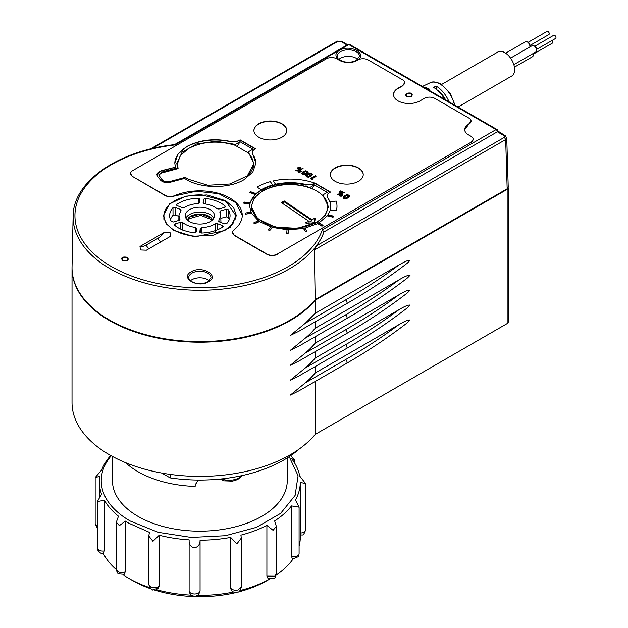 <?xml version="1.0" encoding="UTF-8"?>
<svg xmlns="http://www.w3.org/2000/svg" width="628" height="628" viewBox="0 0 628 628"><rect width="100%" height="100%" fill="white"/><g stroke="black" fill="none" stroke-linecap="round" stroke-linejoin="round"><path stroke-width="0.94" d="M72.032 268.109A127.829 73.798 0 0 0 72.024 268.407L72.024 402.595A127.829 73.798 0 0 0 109.468 454.782A127.829 73.798 0 0 0 254.96 469.187A127.829 73.798 0 0 0 315.193 434.411L507.165 323.569A3.65 2.112 0 0 0 508.233 322.086L508.233 187.89A3.65 2.112 180 0 1 507.165 189.381L315.193 300.215L315.193 313.341L398.843 265.047C404.605 261.593 408.326 260.039 410.021 260.385L407.548 262.959C388.944 277.403 368.628 290.984 346.601 303.701A2.19 1.264 -120 0 0 347.056 302.696A2.19 1.264 -120 0 0 345.502 300.011A636.933 367.733 0 0 0 398.843 265.047M197.537 236.316A35.906 20.732 180 0 1 163.947 215.365A35.906 20.732 180 0 1 202.169 194.931L225.899 201.353L235.759 215.365L232.933 223.686L224.573 230.664L197.537 236.316M198.911 224.039A14.609 8.431 0 0 0 214.462 215.726A14.609 8.431 0 0 0 200.795 207.209A14.609 8.431 0 0 0 185.244 215.726A14.609 8.431 0 0 0 198.911 224.039M203.103 203.064L204.257 203.81C209.603 204.516 213.865 206.165 217.045 208.739L218.897 209.014L224.651 207.373L225.224 206.157A30.207 17.443 0 0 0 205.238 198.464L203.519 199.233L203.103 203.001M225.46 206.636L225.224 206.157L225.193 207.099M199.877 199.084L198.346 198.205A30.207 17.443 0 0 0 176.806 204.351L176.46 204.909M176.837 205.466L176.806 204.351L177.104 205.599L182.442 207.656L184.342 207.515C188.07 205.199 192.663 203.888 198.126 203.582L199.461 202.797L199.877 199.1M180.927 210.466L180.417 209.407L175.079 207.35L172.975 207.672A30.207 17.443 0 0 0 169.646 215.836A30.207 17.443 0 0 0 171.42 221.511L173.438 221.982L179.192 220.342L179.938 219.329L178.933 215.475L181.068 210.121M195.339 232.721L195.449 227.43C190.103 226.732 185.841 225.083 182.662 222.508L180.809 222.234L175.055 223.874L174.482 225.091A30.207 17.443 0 0 0 194.468 232.784L196.187 232.015L196.603 228.27M174.246 224.643L174.482 225.091M196.603 228.309L195.449 227.438M199.83 232.242L201.36 233.043A30.207 17.443 0 0 0 222.901 226.896L223.246 226.363M222.901 226.896L222.602 225.648L217.264 223.592L215.365 223.733C211.636 226.049 207.044 227.36 201.58 227.666L200.246 228.451L200.332 232.839M199.83 232.148L200.246 228.451M218.795 221.519L218.78 220.781L219.29 221.841L224.628 223.898L226.732 223.576A30.207 17.443 0 0 0 230.052 215.836A30.207 17.443 0 0 0 228.286 209.736L226.268 209.265L220.514 210.906L219.769 211.919L220.773 215.475L218.638 221.15M187.175 219.816L188.8 217.586A1.829 1.044 179.4 0 1 189.201 217.233C191.987 215.098 195.701 214.038 200.332 214.062A1.829 1.036 180 0 1 200.693 214.054L210.953 217.83L210.937 219.329L201.588 215.734L201.596 214.226M210.953 217.83L211.707 218.442A1.829 1.044 -179.4 0 1 211.762 218.717A1.829 1.044 -179.4 0 1 211.762 218.78L211.55 220.679M210.937 219.329L211.746 220.271M188.8 217.586L188.683 219.415L189.695 218.536L199.767 215.663L201.588 215.734M188.345 220.821L188.667 217.916M189.201 217.241A1.829 1.044 179.4 0 1 189.687 217.037L189.695 218.536M200.332 214.062L189.687 217.037M188.683 219.415L188.518 220.938M205.348 203.967L205.238 198.464M198.346 198.205L198.213 203.574M172.975 207.672L173.03 215.263A30.05 17.349 0 0 0 170.431 219.565M173.03 215.263L175.149 214.941L175.086 207.358M178.909 216.393L175.149 214.941M229.275 219.565A30.05 17.349 0 0 0 228.2 217.327L226.166 216.848L220.836 218.371M228.2 217.327L228.286 209.736M299.242 448.996A118.692 68.531 180 0 1 283.785 459.994A118.692 68.531 180 0 1 170.157 477.892L170.157 474.375M161.757 473.041L170.157 477.892M195.151 486.417L195.222 484.887L195.151 486.417A87.473 50.499 180 0 1 138.003 471.699A87.473 50.499 180 0 1 125.561 462.648M195.151 484.926L198.267 480.059M195.222 484.887L198.275 480.059M112.459 456.454L112.459 480.726A87.394 50.452 0 0 0 138.058 516.397A87.394 50.452 0 0 0 233.294 527.339A87.394 50.452 0 0 0 287.247 480.726L287.247 457.914M346.601 303.701L298.842 331.278L290.238 335.501L305.357 323.192L315.193 313.341M315.193 321.834L315.193 328.248L398.843 279.955C404.605 276.501 408.326 274.946 410.021 275.292L407.548 277.866C388.944 292.31 368.628 305.891 346.601 318.608A2.19 1.264 -120 0 0 347.056 317.611A2.19 1.264 -120 0 0 345.502 314.926L305.357 338.107A127.829 73.798 0 0 0 315.193 328.248M315.193 336.741L315.193 343.163L398.843 294.862C404.605 291.416 408.326 289.861 410.021 290.199L407.548 292.781C388.944 307.218 368.628 320.798 346.601 333.523A2.19 1.264 -120 0 0 347.056 332.518A2.19 1.264 -120 0 0 345.502 329.833A636.933 367.733 0 0 0 398.843 294.862M315.193 351.656L315.193 358.07L398.843 309.777C404.605 306.323 408.326 304.768 410.021 305.114L407.548 307.689C388.944 322.133 368.628 335.713 346.601 348.43A2.19 1.264 -120 0 0 347.056 347.425A2.19 1.264 -120 0 0 345.502 344.741L305.357 367.922A127.829 73.798 0 0 0 315.193 358.07M315.193 366.564L315.193 372.977L398.843 324.684C404.605 321.23 408.326 319.676 410.021 320.021L407.548 322.596C388.944 337.04 368.628 350.62 346.601 363.337A2.19 1.264 -120 0 0 347.056 362.34A2.19 1.264 -120 0 0 345.502 359.656L305.357 382.837A127.829 73.798 0 0 0 315.193 372.977M315.193 381.471L315.193 434.411M72.024 268.407A127.829 73.798 0 0 0 109.468 320.586A127.829 73.798 0 0 0 315.193 300.215M299.218 390.695L290.238 395.138L305.357 382.837M299.218 375.787L290.238 380.23L305.357 367.922M299.218 360.872L290.238 365.315L305.357 353.014A127.829 73.798 0 0 0 315.193 343.163M299.218 345.965L290.238 350.408L305.357 338.107M103.738 553.331L104.256 550.999C100.967 551.298 98.729 550.552 97.552 548.762L97.866 550.238C101.43 554.909 101.728 552.805 103.738 553.331M110.716 455.488A100.433 57.988 0 0 0 101.657 470.034L95.173 477.563L99.946 476.275A100.433 57.988 0 0 0 99.42 482.21A100.433 57.988 0 0 0 101.571 494.142L97.364 501.552L104.405 500.249L104.405 550.976M123.057 574.746A100.433 57.988 0 0 0 128.834 578.38L132.704 580.617A94.954 54.824 0 0 0 150.704 588.758M154.614 590.053A94.954 54.824 0 0 0 236.081 592.526M238.193 592.008A94.954 54.824 0 0 0 266.994 580.617L269.436 579.212L266.994 580.617M240.108 590.501A100.433 57.988 0 0 0 269.412 579.204M197.694 595.352A100.433 57.988 0 0 0 233.506 592.016M156.364 589.645A100.433 57.988 0 0 0 191.226 595.148M128.834 578.38L128.834 578.38A100.433 57.988 0 0 0 149.684 587.612M103.322 553.386A100.433 57.988 0 0 0 116.321 569.58M230.68 588.122L231.183 589.935C232.776 592.055 234.723 592.879 237.039 592.4C238.31 590.94 238.797 594.449 241.325 587.07L237.808 590.022C234.613 590.524 232.258 589.92 230.727 588.208L230.68 537.403L236.897 543.864L241.325 538.055L240.901 535.135A100.433 57.988 0 0 0 266.892 525.393L266.892 576.111L268.109 578.655M266.892 525.393L273.047 530.291L276.351 526.437L274.64 520.918A100.433 57.988 0 0 0 291.518 505.917L299.093 507.181L295.443 500.014A100.433 57.988 0 0 0 300.286 482.343L305.624 483.646L299.713 476.024A100.433 57.988 0 0 0 291.69 458.746L294.822 459.9L290.56 455.74M124.203 574.337L125.247 571.888C122.444 572.932 119.877 572.775 117.546 571.417L116.321 569.431C116.918 572.179 117.687 573.662 118.614 573.874L124.203 574.337M158.476 588.091L159.135 586.042C157.314 587.651 154.857 588.106 151.772 587.423L148.781 584.605C150.744 588.978 152.054 590.728 152.706 589.841L158.476 588.091M200.073 591.081L200.065 591.011C199.531 592.91 197.616 593.907 194.311 594.002C191.038 593.711 189.311 592.596 189.122 590.681L189.122 590.846C190.402 596.082 191.744 595.093 191.689 595.47L194.429 596.302L196.14 596.082C197.302 594.59 197.223 598.249 200.073 591.081M298.732 554.854L298.182 556.738L298.732 554.854C297.232 556.557 294.877 557.162 291.651 556.667L292.397 559.046M305.624 483.646L305.624 529.734C305.459 531.649 303.724 532.756 300.435 533.062L300.286 534.271M299.093 546.289A100.433 57.988 0 0 0 300.286 537.38L300.286 534.185M276.241 575.028A100.433 57.988 0 0 0 292.946 559.14M104.405 500.249A100.433 57.988 0 0 0 118.472 516.192L116.321 522.229L119.383 525.62L125.364 521.107L125.364 571.833M159.206 585.963L159.206 535.237L152.949 541.312L148.781 536.006L149.448 532.363L128.834 523.218A100.433 57.988 0 0 1 125.364 521.107M159.206 535.237A100.433 57.988 0 0 0 189.138 539.868L189.122 590.846M189.122 540.072C188.549 549.916 199.971 550.065 200.065 540.41L200.073 590.924M200.073 540.198A100.433 57.988 0 0 0 230.68 537.403M291.518 556.636L291.518 505.917M300.286 533.062L300.286 482.343M289.21 456.65L298.08 475.749L295.105 495.445L280.637 513.366L256.428 527.355L225.389 535.715L191.265 537.435L158.185 532.324L130.129 520.981A98.612 56.928 180 0 1 111.219 455.771M441.594 84.482L497.902 51.975A13.879 8.015 60 0 1 508.601 55.688A13.879 8.015 60 0 1 514.654 69.661A13.879 8.015 60 0 1 511.781 76.012L458.063 107.027M505.673 53.184L525.487 41.746A3.65 2.112 60 0 1 528.297 42.728A3.65 2.112 60 0 1 529.899 46.401A3.65 2.112 60 0 1 529.844 46.982M510.572 58.106L532.199 45.616A3.65 2.112 60 0 1 535.009 46.598A3.65 2.112 60 0 1 536.602 50.271A3.65 2.112 60 0 1 535.849 51.943L513.837 64.653M532.991 53.592A3.65 2.112 60 0 1 533.25 55.044A3.65 2.112 60 0 1 532.497 56.716L514.434 67.141M528.564 43.026A1.366 0.793 60 0 1 529.569 44.721A1.366 0.793 60 0 1 529.569 44.769M535.276 46.896A1.366 0.793 60 0 1 536.281 48.599A1.366 0.793 60 0 1 536.281 48.639M449.044 101.822A21.485 12.403 -120 0 0 436.146 86.107L433.563 87.402A21.729 12.544 -120 0 1 444.679 99.303M423.845 87.276A22.098 12.756 -120 0 1 429.693 89.341L428.477 89.945M527.983 42.414L547.059 31.4A1.829 1.052 60 0 1 548.464 31.887A1.829 1.052 60 0 1 549.265 33.724A1.829 1.052 60 0 1 548.888 34.564L529.804 45.577M528.07 42.5A1.829 1.052 60 0 1 529.899 44.91A1.829 1.052 60 0 1 529.781 45.459M534.687 46.291L553.77 35.27A1.829 1.052 60 0 1 555.176 35.765A1.829 1.052 60 0 1 555.976 37.602A1.829 1.052 60 0 1 555.592 38.434L536.516 49.455M534.781 46.37A1.829 1.052 60 0 1 536.602 48.78A1.829 1.052 60 0 1 536.493 49.329M551.871 40.585A1.829 1.052 60 0 1 552.616 42.374A1.829 1.052 60 0 1 552.24 43.206L533.164 54.228M533.243 53.451A1.829 1.052 60 0 1 533.25 53.553A1.829 1.052 60 0 1 533.133 54.102M445.59 99.828A17.529 10.119 -120 0 0 437.174 89.985M436.146 86.107L436.146 89.145M506.749 138.011L508.233 187.262L507.165 188.785L315.193 299.627L314.322 250.038L316.386 245.893A126.738 73.17 180 0 0 323.969 231.936L497.384 131.786L504.386 135.86L504.386 137.344L316.386 245.893M323.969 231.936L323.969 231.905A126.738 73.17 180 0 1 236.183 287.192A126.738 73.17 180 0 1 110.23 268.831A126.738 73.17 180 0 1 73.123 216.189L72.039 266.9A127.829 73.798 0 0 0 109.468 319.99A127.829 73.798 0 0 0 315.193 299.627M497.384 131.809A1.829 1.075 179.1 0 0 497.894 131.056L505.305 135.766L506.749 138.042L505.681 139.557L507.165 188.785M323.969 231.905L322.29 229.919L496.073 129.588A1.829 1.052 -60 0 1 496.984 129.501L349.78 44.517A1.829 1.829 0 0 0 347.959 44.517A1.829 1.052 60 0 1 348.87 44.604A1.829 1.052 -60 0 1 349.78 44.517M174.451 144.683L175.086 144.935A124.917 72.118 0 0 0 77.315 201.627A124.917 72.118 0 0 0 175.353 286.344A124.917 72.118 0 0 0 322.29 229.919M286.784 130.64A16.438 9.491 0 0 0 276.524 121.989A16.438 9.491 0 0 0 258.736 124.077A16.438 9.491 0 0 0 253.924 130.64M363.227 174.772A16.438 9.491 0 0 0 352.967 166.122A16.438 9.491 0 0 0 335.171 168.21A16.438 9.491 0 0 0 330.359 174.772M330.265 192.215L315.028 183.415L313.764 184.153L305.797 185.064A40.537 23.409 0 0 0 261.578 190.127A40.537 23.409 0 0 0 249.701 206.526M330.775 206.376A40.537 23.409 0 0 0 327.675 197.694L327.117 195.928M322.745 194.978L328.358 206.534L325.422 215.043L317.069 222.257L297.342 228.349L275.08 227.085L257.786 218.889L251.294 206.534L254.222 198.016L262.575 190.802C277.026 183.454 292.781 182.356 309.839 187.521L314.353 184.915L327.267 192.364L322.745 194.978L322.745 195.598M255.886 163.288A40.537 23.409 0 0 0 252.786 154.457L252.228 152.69M255.376 148.977L240.139 140.177L238.868 140.915L230.9 141.826A40.537 23.409 0 0 0 186.681 146.889A40.537 23.409 0 0 0 174.812 163.288M175.345 166.93L174.812 163.139L177.897 154.182L186.681 146.591C199.657 139.754 214.391 138.066 230.9 141.528A7.301 4.215 0 0 0 238.868 140.617L240.139 139.879L255.635 148.828L254.364 149.558A7.301 4.215 0 0 0 252.228 152.541A7.301 4.215 0 0 0 252.786 154.158L255.886 163.139L252.801 172.096L244.009 179.694C228.364 189.263 198.966 188.62 184.608 178.399L170.329 182.238C166.122 183.093 162.888 182.418 160.619 180.205L157.534 176.382L156.851 174.6L161.066 170.777L175.345 167.229L161.066 171.075A7.301 4.215 0 0 0 156.859 174.749M177.567 168.744L176.821 163.437L182.089 152.212L196.462 144.048L216.001 141.198L235.359 144.432L240.014 141.74L252.927 149.197L248.272 151.882L253.877 163.437L247.385 175.801L230.091 183.988L207.829 185.26L188.102 179.168L185.284 177.347L169.56 181.586C166.404 182.222 163.979 181.72 162.275 180.055L158.68 174.898L161.836 172.025L161.836 172.998M177.567 167.794L161.836 172.025M174.027 230.531L166.114 223.694L163.335 215.624L169.489 203.912L185.88 196.14L206.981 194.947L225.68 200.717L233.592 207.554L236.371 215.624L230.217 227.336L213.826 235.108L192.725 236.301L174.027 230.531M140.46 249.913L139.981 246.466L164.175 232.493L170.157 232.768L170.628 236.222L146.434 250.187L140.562 249.975M468.433 124.375L468.943 124.077A7.301 4.215 0 0 0 471.086 121.094A7.301 4.215 0 0 0 468.943 118.111L434.725 98.361A7.301 4.215 0 0 0 424.395 98.361L420.006 100.896A15.519 8.965 0 0 1 403.09 102.835A15.519 8.965 0 0 1 393.513 94.553A15.519 8.965 0 0 1 398.058 88.218L402.446 85.683A7.301 4.215 0 0 0 404.589 82.7A7.301 4.215 0 0 0 402.446 79.725L368.228 59.966A7.301 4.215 0 0 0 357.897 59.966L357.387 60.264A12.78 7.379 0 0 1 339.308 60.264L336.726 58.773A7.301 4.215 0 0 0 326.395 58.773L132.712 170.596A7.301 4.215 0 0 0 130.569 173.579A7.301 4.215 0 0 0 132.712 176.562L165.086 195.253A7.301 4.215 0 0 0 174.6 195.661A42.398 24.484 0 0 1 218.921 193.463A42.398 24.484 0 0 1 242.251 215.326A42.398 24.484 0 0 1 233.914 229.903A7.301 4.215 0 0 0 232.478 232.415A7.301 4.215 0 0 0 234.621 235.398L266.994 254.089A7.301 4.215 0 0 0 277.325 254.089L471.016 142.266A7.301 4.215 0 0 0 473.151 139.283A7.301 4.215 0 0 0 471.016 136.307L468.433 134.816A12.78 7.379 180 0 1 464.689 129.596A12.78 7.379 180 0 1 468.433 124.375L471.079 121.243M277.325 254.387C273.887 256.02 270.44 256.02 266.994 254.387L234.621 235.696L232.486 232.564M132.712 176.562L165.086 195.551C168.084 197.043 171.256 197.176 174.6 195.96L196.156 191.234L218.803 193.722L235.853 202.687L242.251 215.475M132.712 176.861L130.577 173.728M404.581 82.849L402.446 85.981L398.058 88.517A15.519 8.965 0 0 0 393.513 94.702M464.689 129.745L468.433 124.674M473.143 139.432L471.016 142.564M139.981 246.466A15.81 9.13 120 0 0 146.191 245.053L157.966 238.255A15.81 9.13 120 0 0 164.175 232.493M235.359 145.476L235.359 144.432M177.363 164.175A38.528 22.247 0 0 0 177.01 165.674M237.235 146.559L240.014 141.74M248.272 153.106L248.272 151.882M253.681 165.674A38.528 22.247 0 0 0 253.327 164.175M251.906 205.27L251.365 207.876M328.287 207.876A38.528 22.247 0 0 0 327.745 205.27M312.124 188.777L314.353 184.915M314.447 221.786A32.868 18.973 0 0 1 313.066 222.634L312.014 223.215M357.764 59.37A11.139 6.429 0 0 0 340.47 58.255A11.139 6.429 0 0 0 338.924 59.37M209.273 280.795A11.139 6.429 0 0 0 191.98 279.68A11.139 6.429 0 0 0 190.433 280.795M314.447 223.639L314.447 221.456A0.73 0.424 0 0 1 314.471 221.346L315.672 218.701L314.4 218.324A31.957 18.448 180 0 1 312.022 219.8L284.256 200.96L281.195 202.467L308.968 221.307A31.957 18.448 180 0 1 306.056 222.422A0.73 0.424 180 0 0 306.495 223.207L311.221 222.948A0.73 0.424 0 0 1 311.841 223.097L312.524 223.552A0.73 0.424 180 0 1 312.399 224.165A37.986 21.933 180 0 1 252.205 209.548A37.986 21.933 180 0 1 251.844 206.534A37.986 21.933 180 0 1 287.208 184.656A37.986 21.933 180 0 1 327.447 203.519A37.986 21.933 180 0 1 327.808 206.534A37.986 21.933 180 0 1 316.371 222.218L316.371 222.657M252.001 210.773A37.986 21.933 180 0 1 251.844 208.763L251.844 206.534M327.808 206.534L327.808 208.763A37.986 21.933 180 0 1 327.651 210.765M315.303 223.215L315.303 222.186A0.73 0.424 0 0 0 316.371 222.218M315.303 222.186L314.628 221.731L314.628 223.552M314.471 221.558L314.471 223.584A0.73 0.424 0 0 0 314.455 223.639M281.956 202.985L284.256 201.855L284.256 200.96M284.256 201.855L312.022 220.695L312.022 219.8M312.022 220.695L308.968 222.202L308.968 221.307M247.777 175.448A37.986 21.933 0 0 0 253.327 164.034A37.986 21.933 0 0 0 247.832 152.675L235.029 145.28C218.222 140.209 202.711 141.292 188.486 148.53L180.26 155.642L177.363 164.034L178.069 168.249A0.73 0.424 180 0 1 177.669 168.712L162.401 172.826A5.11 2.952 0 0 0 159.449 175.495A5.11 2.952 0 0 0 159.928 176.743L162.864 180.377A5.11 2.952 0 0 0 163.869 181.209M277.325 254.089L471.016 142.266M344.089 198.197L345.251 196.266L347.284 195.434L348.595 195.598L348.901 196.336M339.811 192.623L340.172 191.76L341.875 191.666M340.117 195.991L340.47 195.127L342.174 195.033M306.849 176.696L308.01 174.765L310.036 173.932L311.347 174.097L311.661 174.835M302.657 174.278L303.819 172.347L305.852 171.515L307.163 171.679L307.469 172.417M298.379 168.704L298.732 167.841L300.435 167.739M298.677 172.072L299.038 171.209L300.741 171.106M295.788 170.471L296.141 170.973L303.128 168.649L295.788 170.471L302.924 168.555A0.966 0.557 0 0 0 303.057 168.618L303.128 168.649M311.637 179.011L315.994 176.499L313.097 177.803A27.012 15.598 0 0 0 311.637 178.713L312.838 179.286L310.193 178.705L315.264 175.777L315.994 176.201M310.193 178.705L312.838 179.584L312.87 178.909M337.22 194.397L337.574 194.9L344.56 192.568L337.22 194.397L344.356 192.474A0.966 0.557 0 0 0 344.489 192.545L344.56 192.568M358.415 181.335A16.438 9.491 0 0 0 363.227 174.623A16.438 9.491 0 0 0 353.085 165.855A16.438 9.491 0 0 0 335.171 167.912A16.438 9.491 0 0 0 330.359 174.623A16.438 9.491 0 0 0 340.509 183.392A16.438 9.491 0 0 0 358.415 181.335M281.972 137.194A16.438 9.491 0 0 0 286.792 130.491A16.438 9.491 0 0 0 276.642 121.722A16.438 9.491 0 0 0 258.736 123.779A16.438 9.491 0 0 0 253.916 130.491A16.438 9.491 0 0 0 264.066 139.259A16.438 9.491 0 0 0 281.972 137.194M327.117 196.077L327.117 195.779A7.301 4.215 0 0 1 329.253 192.796L330.524 192.066L315.028 183.117L313.764 183.557A7.301 4.215 180 0 1 305.797 184.467A40.537 23.409 0 0 0 275.543 184.271L273.298 180.927L275.543 184.271M327.117 195.779A7.301 4.215 0 0 0 327.675 197.396L330.069 202.012L336.168 201.046A46.747 26.988 0 0 1 336.985 206.078A46.747 26.988 0 0 1 336.38 210.419L330.25 209.846A40.537 23.409 0 0 0 330.775 206.078A40.537 23.409 0 0 0 330.069 201.714M327.887 215.059L330.25 210.144L336.38 210.718A46.747 26.988 0 0 0 336.985 206.376A46.747 26.988 0 0 0 336.985 206.227M327.321 215.836L327.321 215.537A40.537 23.409 0 0 0 327.887 214.76L333.617 216.15L333.052 217.225L327.321 215.836L318.906 222.932M317.69 223.599L317.69 223.301A40.537 23.409 0 0 0 318.749 222.72L323.035 225.319L321.976 226.198L317.69 223.599L304.855 228.207M303.481 228.498L303.481 228.2A40.537 23.409 0 0 0 304.855 227.909L306.99 231.285L305.616 231.873L303.481 228.498L288.527 229.762L288.158 233.349L286.698 233.294L287.075 229.416A40.537 23.409 0 0 0 288.527 229.463L288.158 233.349M287.075 229.715L272.489 227.422L269.663 230.617L268.368 229.934L271.186 226.739A40.537 23.409 0 0 0 272.489 227.124L269.663 230.617M271.186 227.038L259.403 221.574L254.607 223.851L253.681 222.909L258.477 220.624A40.537 23.409 0 0 0 259.403 221.276L254.607 223.851M258.477 220.923L251.459 213.198L245.477 214.179L245.077 213.073L251.059 212.083A40.537 23.409 0 0 0 251.459 212.9L245.477 214.179M250.933 212.107L249.701 206.376L249.968 203.684L243.813 203.205L244.002 202.067L250.164 202.546A40.537 23.409 0 0 0 249.968 203.386L243.813 202.907M250.164 202.546L255.188 194.617L249.873 192.458L250.635 191.736L255.949 193.597A40.537 23.409 0 0 0 255.188 194.319L249.873 192.458M255.949 193.597L261.452 189.899L257.04 187.081L261.452 189.899M257.04 187.081A46.747 26.988 0 0 1 270.299 181.673L272.945 185.213L275.543 184.569M343.108 197.271L343.744 198.369L345.808 198.723L348.21 197.859L349.608 196.172M339.136 191.83L339.552 192.757L339.136 192.129L340.706 193.008L342.409 192.027L341.946 191.383L342.409 191.728L340.706 192.71L339.136 191.83L340.8 190.834L342.409 191.728L341.946 191.085M339.434 195.198L339.858 196.132L339.434 195.496L341.012 196.383L342.715 195.402L342.244 194.751L342.715 195.104L341.012 196.085L339.434 195.198L341.106 194.201L342.715 195.104L342.244 194.452M305.86 175.769L306.495 176.868L308.568 177.222L310.962 176.358L312.359 174.67M305.852 175.816L307.257 174.105L309.714 173.234L311.724 173.634L312.351 174.71L310.962 176.06L308.568 176.923L306.495 176.57L305.86 175.471M301.675 173.344L302.311 174.451L304.376 174.804L306.778 173.94L308.175 172.253M301.66 173.399L303.065 171.679L305.522 170.816L307.532 171.216L308.167 172.292L306.778 173.642L304.376 174.506L302.311 174.152L301.675 173.053M297.703 167.912L298.119 168.838L297.703 168.21L299.273 169.089L300.977 168.1L300.514 167.464L300.977 167.802L299.273 168.791L297.703 167.912L298.269 167.236L300.514 167.166L300.977 168.076M298.002 171.279L298.426 172.205L298.002 171.577L299.58 172.457L301.283 171.475L300.812 170.832L301.283 171.177L299.58 172.158L298.002 171.279L299.674 170.282L301.283 171.177L300.812 170.533M272.945 184.915A40.537 23.409 0 0 0 261.578 189.53A40.537 23.409 0 0 0 261.452 189.601M333.617 216.15L333.052 217.225M333.052 216.927L327.321 215.537M323.035 225.319L321.976 226.198M321.976 225.899L317.69 223.301M306.99 231.285L305.616 231.873M305.616 231.575L303.481 228.2M288.158 233.051L286.698 232.996M269.663 230.319L268.368 229.934M254.607 223.552L253.681 222.909M245.477 213.881L245.077 213.073M314.628 183.054A46.747 26.988 0 0 0 273.298 180.927M348.901 196.038L345.502 198.04L344.089 197.899L345.251 195.967L347.284 195.135L348.595 195.598M348.964 195.135L349.6 196.219L348.21 197.561L345.808 198.424L343.744 198.071L343.108 196.972L344.505 195.606L346.954 194.735L348.964 195.135M343.736 197.42L344.089 197.899M341.711 191.234L341.263 192.16L339.811 192.325L340.172 191.462L341.711 191.234M342.017 194.602L341.561 195.528L340.117 195.693L340.47 194.829L342.017 194.602M311.661 174.537L308.262 176.539L306.849 176.397L308.01 174.466L310.036 173.634L311.347 174.097M306.495 175.911L306.849 176.397M307.469 172.119L304.07 174.121L302.657 173.98L303.819 172.048L305.852 171.216L307.163 171.679M302.304 173.493L302.657 173.98M300.278 167.315L299.823 168.241L298.379 168.406L298.732 167.543L300.278 167.315M300.514 167.166L300.977 167.802M300.584 170.683L300.129 171.609L298.677 171.774L299.038 170.91L300.584 170.683M213.803 218.12A14.507 8.376 0 0 0 200.787 212.06A14.507 8.376 0 0 0 185.904 218.12M212.531 219.816A13.047 7.528 0 0 0 211.707 218.442M211.385 218.065A13.047 7.528 0 0 0 201.054 214.085M199.767 214.156L199.767 215.663M203.519 199.241L203.605 203.629M180.369 211.22L180.417 209.407M175.118 225.633L175.063 223.874M180.762 229.141L180.809 222.234M182.599 230.076L182.662 222.508M222.595 225.648L222.548 227.132M201.682 233.027L201.58 227.666M215.365 223.733L215.396 231.3M217.28 229.864L217.264 223.592M220.593 214.015L220.514 210.906M226.261 209.265L226.166 216.848M241.56 475.702A13.698 7.905 180 0 1 221.535 478.913M345.502 300.011L305.357 323.192M507.165 323.569L507.165 189.381M398.843 279.955A636.933 367.733 180 0 1 345.502 314.926M305.357 353.014L345.502 329.833M398.843 309.777A636.933 367.733 180 0 1 345.502 344.741M398.843 324.684A636.933 367.733 180 0 1 345.502 359.656M97.364 526.397L95.173 523.87L97.364 528.234M268.046 578.616L273.62 578.663C274.726 578.514 275.637 576.936 276.351 573.937L274.742 576.174L266.892 576.111M454.468 104.954A21.116 12.191 -120 0 0 440.11 84.128A21.116 12.191 -120 0 0 439.576 83.83A21.116 12.191 -120 0 0 430.062 82.818L430.062 82.818C432.496 81.31 436.122 81.734 440.935 84.081L450.056 93.007L455.127 105.339M504.386 137.344L505.681 139.557L314.322 250.038M505.305 135.766A1.829 1.052 120 0 0 504.386 135.86M150.367 149.017L337.103 41.205L341.506 41.205A1.829 1.052 120 0 0 340.596 41.291L347.064 45.028M497.36 131.825A1.829 1.052 60 0 0 496.073 129.588L348.87 44.604L175.086 144.935M152.204 148.569L338.013 41.291L340.596 41.291M337.103 41.205A1.829 1.052 60 0 1 338.013 41.291M411.615 96.343C406.669 97.301 404.911 96.327 406.34 93.431L406.449 93.36C411.395 92.41 413.153 93.384 411.725 96.28L411.615 96.343M122.382 260.353C120.725 257.496 122.413 256.483 127.429 257.307L127.547 257.37C129.195 260.228 127.515 261.24 122.499 260.416L122.382 260.353M356.994 60.335C346.421 67.063 328.067 56.559 339.615 50.397L339.693 50.35C350.267 43.622 368.628 54.126 357.073 60.296L356.994 60.335M191.202 271.775C201.776 265.055 220.138 275.559 208.582 281.721L208.504 281.768C197.93 288.488 179.569 277.984 191.124 271.822L191.202 271.775M157.966 238.255A5.479 3.164 -120 0 0 160.823 241.882M146.191 245.053A5.479 3.164 -120 0 0 149.048 248.68M410.971 96.17A2.74 1.578 180 0 1 407.14 96.194A2.74 1.578 180 0 1 407.015 93.988A2.74 1.578 180 0 1 407.093 93.933A2.74 1.578 180 0 1 410.924 93.91A2.74 1.578 180 0 1 411.057 96.123A2.74 1.578 180 0 1 410.971 96.17M123.025 260.18A2.74 1.578 180 0 1 122.978 257.967A2.74 1.578 180 0 1 126.809 257.896A2.74 1.578 180 0 1 126.895 257.943A2.74 1.578 180 0 1 126.942 260.157A2.74 1.578 180 0 1 123.112 260.228A2.74 1.578 180 0 1 123.025 260.18M340.4 51.732A11.139 6.429 0 0 0 337.205 56.237C337.974 57.792 336.223 58.93 343.791 61.67C348.564 62.674 352.787 62.219 356.445 60.288L359.483 56.237A11.139 6.429 0 0 0 352.606 50.295A11.139 6.429 0 0 0 340.47 51.692A11.139 6.429 0 0 0 340.4 51.732M210.992 277.67A11.139 6.429 0 0 0 204.116 271.728A11.139 6.429 0 0 0 191.98 273.117A11.139 6.429 0 0 0 191.909 273.156A11.139 6.429 0 0 0 188.714 277.67C189.483 279.217 187.733 280.355 195.3 283.095C200.073 284.107 204.296 283.644 207.954 281.713L210.992 277.67M312.399 224.165L312.399 224.557M306.056 222.422L306.056 223.152M314.4 221.456L314.4 218.324M159.928 177.151L159.928 176.743M313.764 184.153L313.764 183.557M305.797 184.467L305.797 185.064M163.947 215.365L163.861 219.211M178.933 215.475L178.823 220.452M220.773 215.475L220.923 222.469M235.759 215.365L235.845 219.211M241.984 475.608L240.446 477.578L237.384 479.659L232.501 481.15L224.298 480.852L219.863 479.085M346.601 363.337L298.818 390.922M346.601 348.43L298.818 376.015M346.601 333.523L298.818 361.108M346.601 318.608L298.818 346.193M97.364 501.552L97.364 547.946M99.42 496.646L99.42 482.21M276.351 526.437L276.351 573.937M298.182 556.738L292.373 559.038M305.624 529.899C302.869 537.325 302.774 533.988 300.262 535.362M110.143 455.167L110.143 456.14M95.173 477.563L95.173 523.87M116.321 522.229L116.321 569.431M148.781 536.006L148.781 584.605M241.325 538.055L241.325 587.07M299.093 507.181L299.093 553.715M294.822 459.9L294.822 463.338M430.062 82.818L422.401 86.436M341.506 41.205L347.598 44.721M73.123 216.189C72.966 181.782 117.797 150.791 174.56 144.652M174.498 144.66L347.959 44.517M497.894 131.056A1.829 1.829 0 0 0 496.984 129.501M312.697 223.827L312.697 224.431M177.363 167.174L177.363 164.034M253.327 167.174L253.327 164.034M159.449 176.554L159.449 175.495"/></g></svg>
